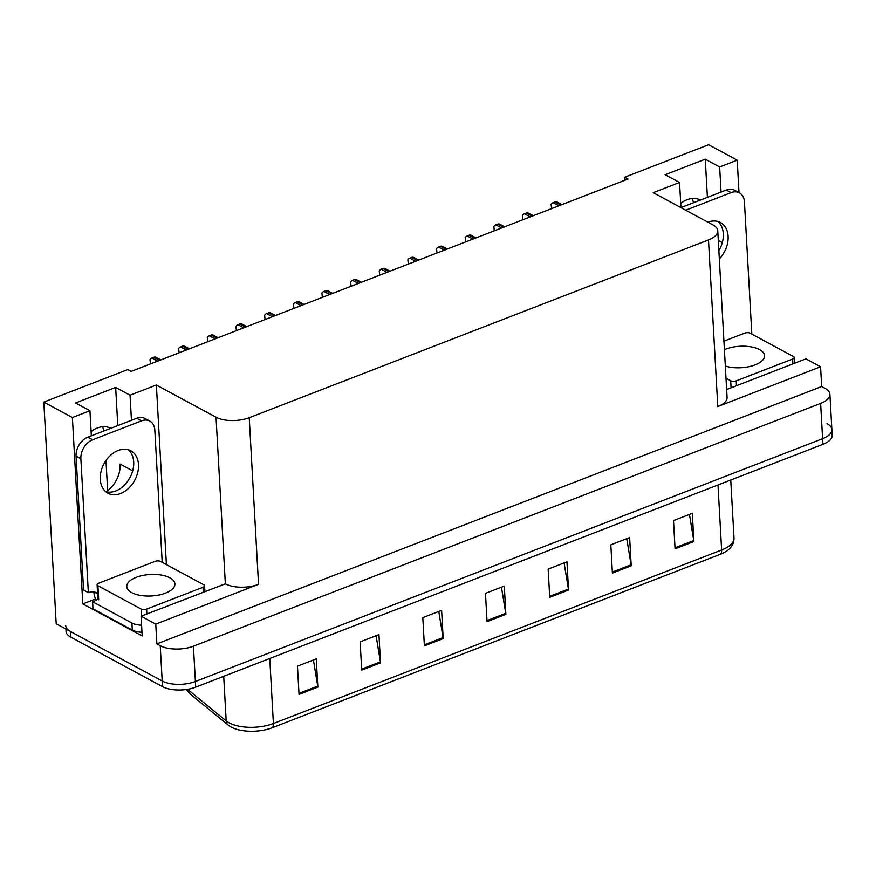 <?xml version="1.0" encoding="UTF-8"?>
<svg xmlns="http://www.w3.org/2000/svg" width="876" height="876" viewBox="0 0 876 876"><rect width="100%" height="100%" fill="white"/><g stroke="black" fill="none" stroke-linecap="round" stroke-linejoin="round"><path stroke-width="1.31" d="M132.692 470.861L120.121 464.072A25.284 18.308 -61.6 0 1 106.27 491.797M691.985 198.502A25.284 18.308 -61.6 0 1 693.551 202.717M700.362 200.078A25.284 18.308 118.4 0 0 700.318 200.056A25.284 18.308 118.4 0 0 687.047 199.717A25.284 18.308 118.4 0 0 680.718 203.374M102.382 426.743A25.284 18.308 -61.6 0 1 103.948 430.959M91.104 431.616A25.284 18.308 -61.6 0 1 97.433 427.959A25.284 18.308 -61.6 0 1 110.704 428.298A25.284 18.308 -61.6 0 1 110.748 428.32M131.455 420.316L130.042 395.196L156.366 385.013L216.033 417.217L225.351 583.843L141.091 616.2L142.197 635.965L82.804 603.914L95.648 598.954M216.033 417.217A23.707 10.578 -3.2 0 0 249.233 417.699L708.487 239.925L717.794 406.552L820.582 366.77L805.898 358.842L726.631 389.524M717.794 406.552A23.707 10.578 -3.2 0 0 727.08 397.463L717.762 230.826A23.707 10.578 -3.2 0 0 712.9 224.88L653.222 192.676L679.546 182.482L680.948 207.601L726.313 190.037A15.801 11.443 -61.6 0 1 734.603 190.256L739.41 192.84A15.801 11.443 -61.6 0 1 744.436 201.896L751.827 334.095M225.351 583.843A23.707 10.578 -3.2 0 0 258.54 584.336L155.764 624.117L156.87 643.893L821.688 386.535L825.039 388.342A23.707 10.578 176.8 0 1 829.911 394.299A23.707 10.578 176.8 0 1 820.637 403.387L193.421 646.192A23.707 10.578 176.8 0 1 160.231 645.7L156.87 643.893M141.091 616.2L155.764 624.117M827.021 423.655A23.707 10.578 176.8 0 1 831.882 429.601A23.707 10.578 176.8 0 1 822.608 438.69L195.392 681.495A23.707 10.578 176.8 0 1 162.202 681.002L56.195 623.8L43.8 402.095L72.39 417.524L82.804 603.914M721.058 192.074L719.656 166.955L737.209 160.166L708.618 144.737L624.632 177.248L624.807 180.292M737.209 160.166L739.015 192.632M820.582 366.77L821.688 386.535M105.974 460.535L107.66 490.779M624.632 177.248L627.993 179.054L131.137 371.391L127.776 369.584L43.8 402.095M708.487 239.925A23.707 10.578 -3.2 0 0 717.762 230.826M156.366 385.013L166.407 564.604M72.39 417.524L89.932 410.724L91.345 435.843M707.403 197.363L705.268 159.191L665.158 174.718L679.546 182.482M705.268 159.191L719.656 166.955M117.789 425.605L115.654 387.433L75.544 402.96L89.932 410.724M115.654 387.433L130.042 395.196M720.532 554.201A7.906 4.161 -111.2 0 0 721.627 549.997A31.613 14.104 -3.2 0 0 734 537.875C734.154 542.299 732.369 546.186 728.635 549.548A29.346 13.096 176.8 0 1 720.532 554.201L272.305 727.715A29.346 13.096 176.8 0 1 231.22 727.102A29.346 13.096 176.8 0 1 229.282 725.919A29.346 13.096 176.8 0 1 228.472 725.295A7.906 6.351 129.3 0 1 228.198 725.087L190.103 693.956L186.27 689.511M829.911 394.299L831.882 429.601A23.707 10.578 176.8 0 1 822.608 438.69L195.392 681.495A23.707 10.578 176.8 0 1 162.202 681.002L70.584 631.563A23.707 10.578 176.8 0 1 65.722 625.606M689.456 514.409L693.77 540.536A6.318 3.329 68.8 0 1 693.88 541.554L692.303 513.303L673.502 520.585L675.078 548.825L693.88 541.554M626.778 538.674L631.092 564.801A6.318 3.329 68.8 0 1 631.213 565.808L629.625 537.568L610.824 544.85L612.401 573.09L631.213 565.808M564.111 562.929L568.425 589.055A6.318 3.329 68.8 0 1 568.535 590.074L566.958 561.823L548.157 569.104L549.734 597.344L568.535 590.074M313.422 659.967L317.736 686.105A6.318 3.329 68.8 0 1 317.857 687.112L316.269 658.872L297.468 666.143L299.045 694.394L317.857 687.112M376.1 635.713L380.414 661.84A6.318 3.329 68.8 0 1 380.523 662.847L378.947 634.607L360.145 641.889L361.722 670.129L380.523 662.847M438.766 611.448L443.081 637.575A6.318 3.329 68.8 0 1 443.19 638.593L441.613 610.353L422.812 617.624L424.389 645.875L443.19 638.593M501.444 587.194L505.748 613.32A6.318 3.329 68.8 0 1 505.868 614.328L504.291 586.088L485.479 593.37L487.067 621.61L505.868 614.328M831.882 429.601L832.2 435.252A23.707 10.578 176.8 0 1 822.925 444.34L195.709 687.145A23.707 10.578 176.8 0 1 162.52 686.653L70.901 637.213A23.707 10.578 176.8 0 1 66.028 631.257L65.908 629.034M150.508 363.89L149.982 359.631A3.953 2.858 -61.6 0 1 151.986 357.977L153.858 357.255A3.953 2.858 -61.6 0 1 155.939 357.309A3.953 2.858 -61.6 0 1 155.961 357.32M150.475 363.901L149.982 359.631M118.183 450.45A24.101 17.454 118.4 0 0 101.025 471.518A24.101 17.454 118.4 0 0 107.934 493.199A24.101 17.454 118.4 0 0 120.592 493.527A24.101 17.454 118.4 0 0 137.74 472.46A24.101 17.454 118.4 0 0 130.831 450.779A24.101 17.454 118.4 0 0 118.183 450.45M128.29 449.749A24.101 17.454 -61.6 0 1 132.462 471.66A24.101 17.454 -61.6 0 1 115.796 490.932A24.101 17.454 -61.6 0 1 105.678 491.644M141.496 420.863L136.7 418.279L87.819 437.201A15.801 11.443 -61.6 0 0 76.07 456.177L83.559 590.052L88.356 592.636L80.866 458.761A15.801 11.443 -61.6 0 1 92.615 439.796L141.496 420.863A15.801 11.443 -61.6 0 1 149.796 421.082A15.801 11.443 -61.6 0 1 154.822 430.138L162.213 562.337M88.356 592.636A15.801 11.443 -61.6 0 1 96.645 592.844A15.801 11.443 -61.6 0 1 97.597 593.446M136.7 418.279A15.801 11.443 -61.6 0 1 145 418.498L149.796 421.082M96.338 600.093A7.906 4.161 68.8 0 1 93.984 593.227L93.907 591.935M97.915 598.976A15.801 7.052 176.8 0 1 92.582 601.768L92.976 608.831L132.309 630.052A15.801 7.052 -3.2 0 0 141.989 632.275M141.594 625.212A15.801 7.052 176.8 0 1 131.915 622.989L92.582 601.768M94.225 591.99L97.619 593.818M178.638 348.538L179.131 352.82L178.638 348.538A3.953 2.858 -61.6 0 1 180.631 346.885L182.515 346.162A3.953 2.858 -61.6 0 1 184.584 346.217A3.953 2.858 -61.6 0 1 184.606 346.228M207.809 341.706L207.284 337.446A3.953 2.858 -61.6 0 1 209.287 335.793L211.171 335.07A3.953 2.858 -61.6 0 1 213.24 335.125A3.953 2.858 -61.6 0 1 213.262 335.136L218.08 337.731M207.776 341.728L207.284 337.446M236.465 330.624L235.94 326.354A3.953 2.858 -61.6 0 1 237.944 324.7L239.816 323.978A3.953 2.858 -61.6 0 1 241.896 324.032A3.953 2.858 -61.6 0 1 241.918 324.043M236.432 330.635L235.94 326.354M264.596 315.261L265.089 319.543L264.596 315.261A3.953 2.858 -61.6 0 1 266.6 313.608L268.472 312.885A3.953 2.858 -61.6 0 1 270.553 312.94A3.953 2.858 -61.6 0 1 270.575 312.951L275.392 315.546M169.955 577.842A24.101 10.753 -3.2 0 0 142.832 575.444A24.101 10.753 -3.2 0 0 126.779 586.591A24.101 10.753 -3.2 0 0 131.718 592.636A24.101 10.753 -3.2 0 0 158.841 595.034A24.101 10.753 -3.2 0 0 174.904 583.898A24.101 10.753 -3.2 0 0 169.955 577.842M141.091 609.017A3.953 1.763 -3.2 0 0 146.62 609.105L203.024 587.27A3.953 1.763 -3.2 0 0 204.568 585.748A3.953 1.763 -3.2 0 0 203.758 584.763L160.593 561.461A3.953 1.763 -3.2 0 0 155.052 561.385L98.649 583.219A3.953 1.763 -3.2 0 0 97.105 584.73A3.953 1.763 -3.2 0 0 97.915 585.726L141.091 609.017L141.474 616.047M97.105 584.73L97.893 598.856A3.953 1.763 -3.2 0 0 98.703 599.841L97.915 585.726M725.317 366.048A24.101 10.753 -3.2 0 0 751.093 366.179A24.101 10.753 -3.2 0 0 764.507 355.656A24.101 10.753 -3.2 0 0 759.558 349.601A24.101 10.753 -3.2 0 0 724.408 349.688M726.007 378.246L730.693 380.775A3.953 1.763 -3.2 0 0 736.234 380.863L792.638 359.029A3.953 1.763 -3.2 0 0 794.182 357.507A3.953 1.763 -3.2 0 0 793.371 356.521L750.195 333.219A3.953 1.763 -3.2 0 0 744.666 333.143L723.926 341.169M719.338 258.978A24.101 17.454 118.4 0 0 720.444 222.537A24.101 17.454 118.4 0 0 707.885 222.175M685.711 210.207L731.11 192.621A15.801 11.443 -61.6 0 1 739.41 192.84M717.904 221.508A24.101 17.454 -61.6 0 1 718.867 250.656M293.778 308.44L293.252 304.169A3.953 2.858 -61.6 0 1 295.245 302.516L297.128 301.793A3.953 2.858 -61.6 0 1 299.198 301.848A3.953 2.858 -61.6 0 1 299.22 301.859L304.049 304.454M293.745 308.451L293.252 304.169M322.423 297.347L321.897 293.077A3.953 2.858 -61.6 0 1 323.901 291.423L325.784 290.701A3.953 2.858 -61.6 0 1 327.854 290.755A3.953 2.858 -61.6 0 1 327.876 290.766M322.39 297.358L321.897 293.077M351.079 286.255L350.553 281.984A3.953 2.858 -61.6 0 1 352.557 280.331L354.43 279.608A3.953 2.858 -61.6 0 1 356.51 279.663A3.953 2.858 -61.6 0 1 356.532 279.674L361.35 282.28M351.046 286.266L350.553 281.984M379.735 275.163L379.209 270.892A3.953 2.858 -61.6 0 1 381.202 269.239L383.086 268.516A3.953 2.858 -61.6 0 1 385.166 268.571A3.953 2.858 -61.6 0 1 385.188 268.582M379.702 275.173L379.209 270.892M407.866 259.8L408.358 264.081L407.866 259.8A3.953 2.858 -61.6 0 1 409.858 258.157L411.742 257.424A3.953 2.858 -61.6 0 1 413.811 257.478A3.953 2.858 -61.6 0 1 413.833 257.489M436.511 248.707L437.004 252.989L436.511 248.707A3.953 2.858 -61.6 0 1 438.515 247.065L440.398 246.331A3.953 2.858 -61.6 0 1 442.468 246.386A3.953 2.858 -61.6 0 1 442.49 246.397L447.308 249.003M465.693 241.886L465.167 237.615A3.953 2.858 -61.6 0 1 467.171 235.972L469.043 235.239A3.953 2.858 -61.6 0 1 471.124 235.294A3.953 2.858 -61.6 0 1 471.146 235.305L475.964 237.911M465.66 241.896L465.167 237.615M494.349 230.793L493.823 226.523A3.953 2.858 -61.6 0 1 495.816 224.88L497.699 224.146A3.953 2.858 -61.6 0 1 499.78 224.201A3.953 2.858 -61.6 0 1 499.802 224.212M494.316 230.804L493.823 226.523M522.479 215.441L522.972 219.712L522.479 215.441A3.953 2.858 -61.6 0 1 524.472 213.788L526.356 213.054A3.953 2.858 -61.6 0 1 528.425 213.109A3.953 2.858 -61.6 0 1 528.447 213.12M551.65 208.608L551.124 204.349A3.953 2.858 -61.6 0 1 553.128 202.695L555.012 201.962A3.953 2.858 -61.6 0 1 557.081 202.017A3.953 2.858 -61.6 0 1 557.103 202.028L561.921 204.634M551.617 208.619L551.124 204.349M718.298 240.451L722.306 242.619M160.231 645.7L162.52 686.653M193.421 646.192L195.709 687.145M820.637 403.387L822.925 444.34M249.233 417.699L258.54 584.336M187.552 689.313A31.613 14.104 -3.2 0 0 188.099 689.784L226.194 720.915A31.613 14.104 -3.2 0 0 229.151 722.853A31.613 14.104 -3.2 0 0 273.4 723.51A7.906 4.161 68.8 0 1 272.305 727.715M229.282 725.919L228.198 725.087A7.906 6.351 129.3 0 1 226.194 720.915L223.698 676.305M188.066 689.226L188.099 689.784A7.906 6.351 129.3 0 0 190.103 693.956M269.764 658.478L273.4 723.51L721.627 549.997L717.992 484.965M70.901 637.213L70.584 631.563M505.748 613.32L487.001 620.58M443.081 637.575L424.334 644.835M380.414 661.84L361.668 669.1M317.736 686.105L298.99 693.354M568.425 589.055L549.679 596.315M631.092 564.801L612.346 572.05M693.77 540.536L675.024 547.796M159.629 360.365L153.858 357.255M157.746 361.087L151.986 357.977M131.915 622.989L132.309 630.052M87.819 437.201L92.615 439.796M76.07 456.177L80.866 458.761M188.285 349.272L182.515 346.162M186.402 349.995L180.631 346.885M216.93 338.18L211.171 335.07M215.058 338.902L209.287 335.793M245.587 327.087L239.816 323.978M243.703 327.821L237.944 324.7M274.243 315.995L268.472 312.885M272.359 316.729L266.6 313.608M146.62 609.105L146.894 613.956M203.024 587.27L203.298 592.121M736.234 380.863L736.497 385.714M730.693 380.775L731.088 387.805M792.638 359.029L792.9 363.879M731.11 192.621L726.313 190.037M302.899 304.903L297.128 301.793M301.015 305.636L295.245 302.516M331.544 293.81L325.784 290.701M329.672 294.544L323.901 291.423M360.2 282.718L354.43 279.608M358.317 283.452L352.557 280.331M388.856 271.626L383.086 268.516M386.973 272.359L381.202 269.239M417.513 260.533L411.742 257.424M415.629 261.267L409.858 258.157M446.158 249.441L440.398 246.331M444.285 250.175L438.515 247.065M474.814 238.349L469.043 235.239M472.93 239.082L467.171 235.972M503.47 227.256L497.699 224.146M501.587 227.99L495.816 224.88M532.126 216.164L526.356 213.054M530.243 216.898L524.472 213.788M560.771 205.083L555.012 201.962M558.899 205.805L553.128 202.695M734 537.875L730.759 480.015M160.779 359.916L155.939 357.309M189.435 348.823L184.584 346.217M246.736 326.639L241.896 324.032M204.568 585.748L204.885 591.497M794.182 357.507L794.499 363.255M332.694 293.372L327.854 290.755M390.006 271.188L385.166 268.571M418.662 260.095L413.811 257.478M504.62 226.818L499.78 224.201M533.276 215.726L528.425 213.109"/></g></svg>

